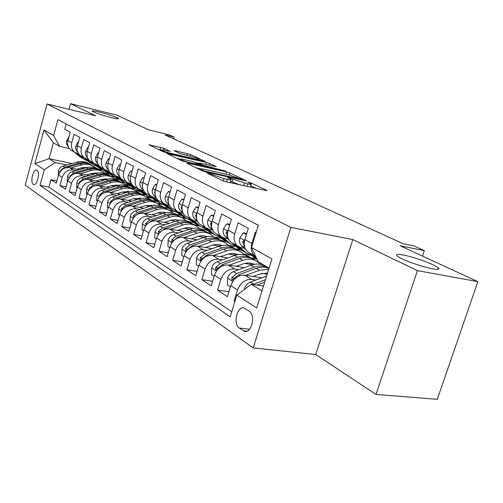 <?xml version="1.0" encoding="UTF-8"?>
<svg xmlns="http://www.w3.org/2000/svg" width="503" height="503" viewBox="0 0 503 503"><rect width="100%" height="100%" fill="white"/><g stroke="black" fill="none" stroke-linecap="round" stroke-linejoin="round"><path stroke-width="0.75" d="M207.84 173.082L207.23 173.202L222.288 180.539L226.023 181.746L265.924 190.492L267.005 190.518L266.565 190.253L250.953 182.916L247.696 182.086L251.274 183.972C251.663 184.482 250.475 184.444 247.715 183.853L228.437 177.66L227.626 177.628L231.084 179.477C231.474 180.005 230.217 179.961 227.325 179.345L223.98 178.609L207.84 173.082M111.194 117.583C116.438 118.834 118.897 119.148 118.57 118.532C115.866 116.878 109.566 114.753 99.676 112.163C94.375 110.886 91.854 110.553 92.112 111.163C94.803 112.823 101.16 114.961 111.194 117.583M432.442 268.765C437.83 269.709 439.76 269.401 438.232 267.841C435.145 264.647 414.088 256.964 403.136 254.977C397.565 253.952 395.496 254.222 396.924 255.788C399.608 258.844 421.432 266.854 432.442 268.765M33.217 184.356L33.714 184.576C37.159 185.714 40.359 171.982 37.046 170.24L36.587 170.045C33.141 168.951 29.96 182.501 33.217 184.356M164.041 148.372L148.932 144.757L162.966 151.629L166.317 152.711L205.249 161.482L190.562 154.54L174.969 150.63L174.082 150.705L180.049 153.553L189.537 156.037C194.359 157.263 197.553 158.363 199.119 159.35C199.364 159.709 198.352 159.64 196.069 159.13L171.227 153.409C166.311 152.17 163.085 151.057 161.557 150.076C161.331 149.699 162.431 149.787 164.852 150.328L170.234 151.39L164.041 148.372L163.55 150.051M417.427 270.652L352.861 239.573L315.727 354.533L376.005 394.434L417.427 270.652L477.85 281.623L400.174 245.804L424.325 250.601L413.994 245.917L403.18 243.748L164.997 134.911L174.157 137.124L169.027 134.798L148.838 129.906L116.658 115.068L70.521 103.681L68.98 109.314M352.861 239.573L290.897 227.406L47.068 103.989L95.733 115.816L70.521 103.681M187.896 163.205L186.978 163.337L202.665 170.976L206.274 172.139L246.615 180.929L229.921 173.032L226.488 171.932L187.896 163.205L187.745 163.708M182.161 160.985L167.185 153.648L206.318 162.431L209.625 163.494L216.422 166.732L200.049 163.186L198.88 163.11L203.52 165.374L225.558 171.014L182.161 160.985M477.85 281.623L437.289 399.319L376.005 394.434M56.946 180.841L50.966 179.665L56.298 183.199L58.555 174.987L62.202 177.333C64.246 171.925 67.918 169.48 73.212 169.989L76.217 170.611M66.145 186.808L59.926 185.601L65.459 189.273L67.773 180.91L71.558 183.344C73.645 177.842 77.38 175.34 82.75 175.843L85.812 176.465M75.702 193.007L69.225 191.769L74.985 195.585L77.355 187.066L81.291 189.6C83.429 183.985 87.214 181.426 92.659 181.916L95.79 182.545M85.642 199.452L78.896 198.176L84.888 202.149L87.315 193.466L91.414 196.101C93.602 190.379 97.45 187.764 102.97 188.241L106.171 188.876M95.991 206.155L88.962 204.847L95.199 208.984L97.689 200.131L101.958 202.879C104.196 197.044 108.107 194.359 113.709 194.824L116.979 195.466M106.774 213.134L99.437 211.794L105.932 216.101L108.497 207.079L112.942 209.933C115.231 203.979 119.217 201.231 124.895 201.684L128.24 202.325M118.023 220.402L110.358 219.031L117.13 223.521L119.764 214.316L124.404 217.296C126.75 211.222 130.799 208.399 136.558 208.839L139.985 209.487M129.761 227.985L121.745 226.576L128.812 231.267L131.522 221.873L136.37 224.986C138.771 218.78 142.896 215.888 148.737 216.309L152.239 216.956M142.022 235.901L133.635 234.461L141.022 239.359L143.801 229.764L148.869 233.021C151.334 226.677 155.534 223.709 161.457 224.105L165.047 224.759M154.849 244.169L146.052 242.691L153.78 247.816L156.647 238.013L161.947 241.421C164.481 234.939 168.75 231.889 174.761 232.267L178.446 232.92M168.272 252.814L159.049 251.305L167.134 256.668L170.089 246.652L175.641 250.224C178.244 243.59 182.589 240.453 188.688 240.811L192.467 241.465M182.338 261.862L172.648 260.321L181.124 265.942L184.173 255.7L189.996 259.447C192.668 252.663 197.101 249.431 203.281 249.758L207.167 250.419M197.101 271.343L186.909 269.778L195.799 275.669L198.949 265.194L205.061 269.124C207.808 262.176 212.323 258.856 218.598 259.152L222.584 259.806M212.606 281.29L201.873 279.693L211.21 285.886L214.46 275.166L220.886 279.297C223.716 272.18 228.318 268.753 234.681 269.017L238.787 269.671M228.915 291.734L217.592 290.112L227.413 296.625L230.776 285.647C233.656 278.429 238.309 274.94 244.728 275.179L261.73 277.838M256.102 232.562L255.329 232.147L251.858 243.427C250.456 248.727 251.374 252.858 254.625 255.813L255.744 256.574M249.878 253.084L247.677 251.814C244.439 248.878 243.515 244.779 244.898 239.535L248.325 228.362L238.076 222.829L234.725 233.845C233.373 239.013 234.304 243.056 237.523 245.973L241.226 247.646L244.188 248.168M233.096 243.427L230.927 242.176C227.714 239.277 226.784 235.266 228.117 230.141L231.424 219.239L221.685 213.982L218.447 224.734C217.139 229.783 218.082 233.744 221.27 236.617L224.923 238.277L227.834 238.799M217.139 234.241L214.988 233.002C211.813 230.148 210.87 226.218 212.159 221.213L215.359 210.562L206.092 205.564L202.954 216.064C201.697 221.006 202.64 224.885 205.796 227.714L209.411 229.355L212.266 229.884M201.942 225.495L199.817 224.269C196.673 221.458 195.724 217.61 196.969 212.719L200.062 202.307L191.241 197.541L188.197 207.808C186.978 212.637 187.933 216.441 191.058 219.226L194.623 220.855L197.428 221.383M187.456 217.151L185.356 215.944C182.243 213.178 181.287 209.399 182.488 204.614L185.494 194.441L177.075 189.895L174.126 199.936C172.95 204.658 173.906 208.393 176.993 211.134L180.52 212.75L183.136 213.247M173.623 209.191L171.548 208.003C168.474 205.274 167.518 201.571 168.681 196.887L171.592 186.934L163.55 182.595L160.69 192.423C159.552 197.044 160.507 200.703 163.569 203.407L167.046 205.004L169.417 205.463M160.413 201.59L158.363 200.414C155.32 197.723 154.358 194.089 155.484 189.512L158.313 179.766L150.63 175.616L147.851 185.236C146.744 189.763 147.706 193.353 150.73 196.019L154.163 197.597L156.314 198.025M147.775 194.315L145.751 193.152C142.739 190.505 141.783 186.94 142.871 182.451L145.619 172.913L138.268 168.945L135.565 178.364C134.496 182.796 135.458 186.324 138.444 188.946L143.783 190.901M135.678 187.355L133.679 186.204C130.705 183.595 129.743 180.093 130.799 175.698L133.471 166.355L126.429 162.557L123.801 171.781C122.763 176.125 123.719 179.59 126.681 182.174L131.786 184.085M124.09 180.684L122.11 179.546C119.167 176.974 118.205 173.535 119.236 169.228L121.833 160.073L115.08 156.427L112.527 165.474C111.515 169.731 112.477 173.133 115.401 175.685L120.292 177.546M112.968 174.283L111.018 173.164C108.107 170.63 107.152 167.248 108.145 163.022L110.673 154.05L104.196 150.554L101.713 159.426C100.732 163.601 101.688 166.939 104.58 169.454L107.843 170.97L114.074 176.522L118.563 178.898M102.298 168.14L100.367 167.034C97.488 164.538 96.538 161.212 97.507 157.068L99.971 148.272L93.753 144.914L91.326 153.61C90.37 157.709 91.326 160.998 94.187 163.475L98.689 165.242M92.043 162.243L90.144 161.149C87.296 158.684 86.34 155.421 87.283 151.353L89.685 142.72L83.712 139.494L81.348 148.027C80.417 152.051 81.367 155.282 84.196 157.722L88.528 159.451M82.19 156.565L80.304 155.484C77.493 153.057 76.544 149.85 77.462 145.857L79.801 137.382L74.054 134.282L71.747 142.657C70.841 146.606 71.791 149.787 74.589 152.195L78.757 153.88M90.936 173.636L93.589 174.176M114.407 178.458L119.205 179.445M58.555 174.987C60.58 169.624 64.227 167.203 69.502 167.713L79.254 169.731M94.602 172.9L96.589 173.309M77.104 187.971L76.626 187.657L76.946 182.426C77.745 180.049 79.285 178.477 81.574 177.71L96.067 173.453L97.959 174.572C102.618 173.29 106.856 173.837 110.66 176.22L114.835 177.075M100.958 179.54L103.888 180.131M124.568 184.331L129.699 185.374M67.773 180.91C69.842 175.446 73.551 172.969 78.889 173.472L88.981 175.534M104.932 178.791L107.038 179.219M120.607 181.985L125.027 182.891M111.389 185.676L114.615 186.317M135.093 190.43L139.771 191.366M77.355 187.066C79.468 181.501 83.234 178.961 88.647 179.458L99.091 181.564M115.747 184.922L119.626 185.701M130.893 187.971L135.118 188.826M122.242 192.052L125.788 192.756M145.989 196.748L150.246 197.591M87.315 193.466C89.484 187.795 93.307 185.198 98.802 185.682L109.616 187.833M127.108 191.316L130.252 191.939M141.488 194.171L145.763 195.026M133.553 198.691L137.445 199.452M157.244 203.313L161.532 204.149M97.689 200.131C99.902 194.347 103.794 191.687 109.358 192.159L120.575 194.359M139.205 198.012L141.236 198.408M152.616 200.64L157.037 201.508M145.348 205.608L149.605 206.425M168.845 210.122L173.485 211.009M108.497 207.079C110.761 201.169 114.715 198.446 120.362 198.905L131.993 201.156M164.255 207.381L168.92 208.286M157.653 212.819L162.318 213.7M181.199 217.265L186.085 218.183M119.764 214.316C122.084 208.286 126.108 205.494 131.83 205.941L143.915 208.236M176.32 214.391L181.099 215.303M170.517 220.339L175.604 221.282M194.032 224.696L198.61 225.545M131.522 221.873C133.899 215.718 137.992 212.851 143.801 213.278L156.358 215.624M188.782 221.678L193.712 222.596M183.966 228.199L189.518 229.205M207.337 232.443L211.807 233.254M143.801 229.764C146.241 223.477 150.41 220.54 156.301 220.949L169.366 223.338M201.571 229.236L207.016 230.229M198.056 236.41L204.099 237.485C209.77 235.681 214.762 236.303 219.069 239.365M221.201 240.522L225.922 241.365M156.647 238.013C159.149 231.587 163.393 228.569 169.366 228.959L182.979 231.399M214.165 236.995L221.276 238.271M212.832 245.005L219.415 246.143M235.8 248.991L240.849 249.865M170.089 246.652C172.661 240.082 176.974 236.982 183.035 237.347L197.233 239.837M228.312 245.282L236.247 246.671M228.343 254.002L235.398 255.197M250.959 257.832L256.121 258.705M184.173 255.7C186.814 248.979 191.209 245.791 197.358 246.13L212.184 248.664M243.496 254.021L249.96 255.128M244.653 263.44L251.16 264.509M266.628 267.055L267.363 267.181M198.949 265.194C201.665 258.316 206.142 255.034 212.379 255.342L227.878 257.92M259.397 263.17L260.9 263.421M261.83 273.349L267.187 274.204M214.46 275.166C217.258 268.118 221.823 264.735 228.155 265.012L244.37 267.634M249.255 311.194L243.886 307.962C237.051 306.013 232.87 324.165 239.246 328.031L244.691 331.446C251.626 333.502 255.826 314.897 249.255 311.194M290.897 227.406L253.198 347.919L25.15 185.161L47.068 103.989M50.966 179.665L48.929 187.103L40.014 185.393L230.179 316.821L236.856 295.116L251.255 284.239L263.484 286.075M40.014 185.393L44.277 169.737L34.877 163.62L43.962 130.038L53.601 135.496L57.927 119.601L258.341 225.287L251.519 247.47L271.916 259.014L256.656 308.006L236.856 295.116M109.27 171.272L107.843 170.97M234.989 301.19L234.134 301.077L237.542 289.992C240.453 282.699 245.143 279.171 251.601 279.391L255.826 280.045M66.214 123.971L64.761 129.265L70.294 132.251L68.012 140.57C67.119 144.487 68.062 147.643 70.848 150.039L72.702 151.107M217.592 290.112L220.886 279.297M201.873 279.693L205.061 269.124M186.909 269.778L189.996 259.447M172.648 260.321L175.641 250.224M159.049 251.305L161.947 241.421M146.052 242.691L148.869 233.021M133.635 234.461L136.37 224.986M121.745 226.576L124.404 217.296M110.358 219.031L112.942 209.933M99.437 211.794L101.958 202.879M88.962 204.847L91.414 196.101M78.896 198.176L81.291 189.6M69.225 191.769L71.558 183.344M59.926 185.601L62.202 177.333M48.929 187.103L231.751 311.715M234.134 301.077L234.87 301.567M102.298 169.863L98.337 169.033M72.042 163.525L49.068 158.715L55.211 162.526L66.974 164.971M81.291 167.952L83.68 168.448M104.593 172.793L109.333 173.78M251.255 284.239L261.988 290.897M269.067 268.168L258.184 261.843L251.519 247.47M315.727 354.533L253.198 347.919M173.648 138.866L174.157 137.124M422.489 256.096L424.325 250.601M69.357 148.523L59.624 146.398L53.412 142.783L49.068 158.715L34.877 163.62M268.068 267.59L267.583 267.508M256.819 259.108L251.714 258.246M241.352 250.236L236.423 249.381M226.488 241.736L221.93 240.931M212.549 233.656L208.022 232.832M199.572 225.985L194.611 225.067M186.544 218.528L181.753 217.623M174.019 211.367L169.662 210.531M162.199 204.526L157.929 203.696M151.17 198.019L146.574 197.113M140.991 191.85L135.609 190.769M130.057 185.682L125.033 184.664M119.708 179.778L114.829 178.779M53.601 135.496L59.624 146.398M55.211 162.526L44.277 169.737M109.95 174.132L104.982 173.101M43.962 130.038L53.412 142.783M229.487 182.507L230.286 182.13L230.984 179.816M239.491 184.695L230.537 181.287M249.771 186.953L250.475 186.588L251.173 184.299M256.14 188.348L250.727 185.777M201.357 168.977L196.183 167.82M204.3 170.945L241.981 179.464L228.45 174.73L205.098 169.486C202.162 168.851 200.867 168.788 201.213 169.304L204.3 170.945L204.124 171.542M176.584 158.269L180.533 159.168M196.66 162.84L198.817 163.33M183.878 159.501C181.432 158.961 180.338 158.891 180.596 159.288C182.237 160.344 185.594 161.513 190.668 162.783L200.534 164.695L192.831 161.538L183.878 159.501M161.538 150.133L158.187 149.303M263.119 286.025L263.553 285.861M244.401 289.414L244.42 288.565C245.552 285.421 247.533 283.264 250.349 282.089L266.621 276.009M256.775 285.069L264.735 282.07M265.471 279.706L252.883 284.478M253.028 276.48L259.793 273.965L267.527 273.098M245.728 275.336L259.41 270.281L268.721 269.256M230.418 286.811L227.45 284.899L227.626 277.92C228.727 274.852 230.663 272.758 233.436 271.626L250.909 265.244C256.958 263.188 262.208 263.805 266.659 267.087M266.898 273.01L267.344 273.682M269.011 268.332C264.685 265.603 259.718 265.207 254.116 267.143L236.58 273.575L231.751 277.713L232.135 280.177L238.585 274.814L256.153 268.357C260.793 266.709 265.075 266.722 268.992 268.401M236.404 266.345L243.024 263.943C247.124 262.516 250.865 262.648 254.241 264.333M229.192 265.182L242.622 260.334C248.734 258.284 254.021 258.963 258.485 262.371L260.485 264.32M214.121 276.298L211.467 274.594L211.662 267.803C212.725 264.811 214.624 262.767 217.346 261.679L234.543 255.543C240.459 253.575 245.621 254.191 250.029 257.398M250.236 263.082L251.45 265.056M252.588 258.806C248.249 255.933 243.251 255.442 237.592 257.347L220.345 263.528L215.605 267.552L215.944 269.935L222.251 264.71L239.529 258.498C245.489 256.505 250.676 257.121 255.096 260.347M253.826 264.415L253.172 263.849M252.078 263.471L253.078 264.584M220.578 256.706L227.067 254.399C230.94 253.078 234.511 253.172 237.781 254.675M213.467 255.524L226.652 250.865C232.663 248.897 237.881 249.595 242.301 252.952L244.162 254.732M198.616 266.307L196.252 264.779L196.466 258.171C197.497 255.247 199.358 253.261 202.036 252.21L218.95 246.3C224.747 244.414 229.827 245.036 234.184 248.168M234.354 253.625L235.429 255.247M236.617 249.513C232.329 246.69 227.413 246.193 221.854 248.023L204.891 253.971L200.244 257.882L200.54 260.189L206.702 255.096L223.703 249.117C229.538 247.206 234.643 247.828 239.013 250.978M237.529 254.725L237.139 254.392M236.096 254.028L236.882 254.858M205.494 247.52L211.857 245.307C215.523 244.081 218.931 244.137 222.081 245.483M198.478 246.319L211.43 241.842C217.353 239.95 222.496 240.66 226.878 243.974L228.607 245.596M183.853 256.788L181.753 255.436L181.985 248.991C182.991 246.137 184.808 244.2 187.443 243.182L204.086 237.491L206.859 239.132L190.165 244.867L185.607 248.671L185.865 250.909L191.894 245.936L208.619 240.176C214.335 238.34 219.358 238.969 223.678 242.05M219.207 244.615L220.132 245.929M221.389 240.654C217.151 237.881 212.31 237.372 206.859 239.132M220.861 245.024L221.439 245.609M246.426 234.561L243.358 232.87L239.837 237.95C239.038 241.107 239.56 243.641 241.415 245.552L245.822 249.708M248.671 252.387L254.361 257.687L257.058 259.41M246.74 233.53L243.358 232.87M251.877 254.235L256.819 258.888M244.445 241.434L243.741 240.704L242.66 242.062L244.835 247.589M256.197 257.555L253.927 255.411M229.588 225.287L226.853 223.778L223.47 228.764C222.697 231.845 223.231 234.329 225.067 236.209L228.903 239.799M232.254 242.943L237.894 248.161L241.321 250.211M240.113 247.369L246.024 252.864L252.305 255.813M235.31 244.697L240.962 249.934L244.816 252.166M246.369 253.128L242.911 251.06L237.259 245.816M227.714 231.814L227.186 231.393L226.155 232.738L228.054 237.894M229.871 224.351L226.853 223.778M213.58 216.472L211.147 215.127L207.896 220.018C207.154 223.03 207.695 225.463 209.512 227.318L212.844 230.424M216.63 233.945L222.219 239.088L225.551 241.094M223.986 238.051L229.965 243.571L236.02 246.464M219.541 235.624L225.143 240.78L228.953 242.987M230.355 243.873L226.998 241.855L221.546 236.825M211.788 222.747L211.442 222.54L210.455 223.86L212.09 228.651M213.832 215.649L211.147 215.127M198.345 208.085L196.183 206.89L193.064 211.694C192.347 214.636 192.888 217.019 194.686 218.849L197.578 221.521M201.741 225.375L207.274 230.443L210.512 232.399M208.626 229.173L214.662 234.712L220.503 237.548M204.514 226.972L210.059 232.053L213.832 234.235M215.095 235.052L211.832 233.078L206.576 228.261M196.616 214.177L195.504 215.41L196.88 219.811M198.559 207.362L196.183 206.89M191.109 238.762L197.352 236.63C200.816 235.492 204.067 235.517 207.098 236.718M184.186 237.548L196.912 233.235C202.734 231.411 207.814 232.135 212.153 235.404L213.756 236.888M169.775 247.715L167.92 246.52L168.165 240.239C169.146 237.441 170.932 235.555 173.522 234.574L189.901 229.079C195.466 227.337 200.383 227.966 204.639 230.959M204.746 236.026L205.52 237.058M206.852 232.191C202.665 229.475 197.899 228.959 192.542 230.644L176.119 236.177L171.642 239.881L171.875 242.056L177.766 237.202L194.227 231.644C199.829 229.884 204.771 230.512 209.041 233.524M206.312 236.429L206.689 236.794M183.828 200.087L181.916 199.031L178.911 203.746C178.219 206.632 178.76 208.971 180.546 210.763L183.042 213.065M187.525 217.195L193.007 222.188L196.157 224.099M193.976 220.71L200.056 226.268L205.702 229.041M190.178 218.723L195.667 223.728L199.395 225.885M200.54 226.633L197.358 224.709L192.165 219.974M182.136 206.06L181.237 207.349L182.369 211.329M184.016 199.452L181.916 199.031M177.37 230.393L186.229 227.696L189.606 227.614L192.781 228.349M170.542 229.173L183.048 225.017C188.782 223.257 193.793 223.992 198.081 227.218L199.578 228.576M156.345 239.051L154.71 238.001L154.974 231.877C155.924 229.142 157.672 227.299 160.224 226.35L176.346 221.043C181.803 219.371 186.638 220 190.844 222.93M190.926 227.815L191.542 228.607M159.904 232.436L164.28 228.859L180.483 223.495C185.978 221.804 190.832 222.433 195.051 225.382M192.963 224.112C188.826 221.439 184.129 220.918 178.873 222.54L162.708 227.884L158.313 231.493L158.508 233.599L158.979 233.493M169.976 192.454L168.298 191.53L165.399 196.164C164.733 198.987 165.28 201.282 167.04 203.049L169.178 205.004M173.95 209.38L179.376 214.303L182.444 216.171M179.992 212.631L186.116 218.201L191.568 220.918M176.484 210.839L181.923 215.774L185.607 217.906M186.632 218.591L183.538 216.711L178.364 212.014M168.335 198.377L167.625 199.653L168.511 203.174M170.133 191.907L168.298 191.53M164.236 222.401L172.837 219.817L176.05 219.717L179.081 220.358M157.502 221.163L169.788 217.158C175.434 215.454 180.382 216.202 184.626 219.39L186.009 220.628M143.506 230.776L142.085 229.858L142.355 223.879C143.28 221.201 144.996 219.402 147.511 218.484L163.374 213.354C168.738 211.744 173.491 212.373 177.647 215.246M177.697 219.968L178.169 220.54M147.398 223.91L151.39 220.886L167.336 215.705C172.724 214.071 177.509 214.699 181.677 217.592M179.678 216.378C175.585 213.75 170.957 213.222 165.795 214.787L149.881 219.956L145.568 223.47L145.952 225.514M156.747 185.173L155.276 184.362L152.484 188.914C151.837 191.674 152.384 193.925 154.132 195.667L155.943 197.321M160.973 201.91L166.342 206.758L169.335 208.588M166.631 204.91L172.787 210.493L178.056 213.146M163.393 203.306L168.775 208.167L172.416 210.279M173.334 210.902L170.322 209.066L165.141 204.381M155.131 191.096L154.61 192.303L155.257 195.296M156.879 184.695L155.276 184.362M151.661 214.75L160.023 212.272L163.073 212.159L165.971 212.719M145.021 213.511L157.106 209.638C162.664 207.997 167.543 208.745 171.749 211.895L173.032 213.027M131.233 222.867L130 222.068L130.283 216.227C131.182 213.605 132.867 211.851 135.338 210.958L150.963 205.997C156.226 204.444 160.903 205.073 165.009 207.89M165.034 212.461L165.355 212.832M135.458 215.768L139.054 213.259L154.754 208.242C160.042 206.676 164.751 207.305 168.87 210.135M166.952 208.971C162.909 206.393 158.351 205.859 153.283 207.368L137.615 212.367L133.37 215.793L133.521 217.786M144.097 178.207L142.827 177.502L140.13 181.979C139.501 184.683 140.048 186.896 141.777 188.606L143.298 189.989M148.542 194.762L153.855 199.54L156.779 201.326M153.849 197.528L160.029 203.111L165.129 205.708M151.019 196.233L156.188 200.886L159.791 202.973M160.614 203.545L157.672 201.747L152.478 197.069M142.5 184.211L142.167 185.267L142.569 187.632M144.21 177.798L142.827 177.502M139.627 207.418L145.424 205.582L153.402 205.4M133.069 206.173L144.952 202.432C150.428 200.848 155.245 201.602 159.407 204.708L160.589 205.752M119.481 215.29L118.425 214.611L118.714 208.902C119.595 206.331 121.248 204.614 123.681 203.753L139.067 198.943C144.229 197.446 148.838 198.075 152.893 200.835M124.071 207.991L127.246 205.953L142.701 201.099C147.895 199.584 152.528 200.213 156.596 202.992M154.754 201.879C150.762 199.339 146.272 198.798 141.286 200.263L125.863 205.098L121.695 208.443L121.732 210.355M131.987 171.536L130.899 170.938L128.296 175.333C127.687 177.987 128.234 180.156 129.95 181.847L131.195 182.979M136.64 187.908L141.896 192.618L144.745 194.365M141.607 190.461L147.813 196.044L152.749 198.584M139.136 189.436L144.128 193.913L147.693 195.969M148.423 196.497L145.549 194.736L140.337 190.059M130.409 177.735L130.409 180.043M132.088 171.19L130.899 170.938M128.083 200.395L133.779 198.622L141.349 198.389M121.613 199.15L133.301 195.529C138.696 193.988 143.456 194.755 147.568 197.824L148.668 198.773M108.227 208.035L107.328 207.456L107.629 201.873C108.485 199.351 110.113 197.673 112.509 196.836L127.655 192.184C132.729 190.731 137.269 191.36 141.274 194.07M113.194 200.546L115.923 198.949L131.145 194.246C136.244 192.787 140.802 193.416 144.826 196.139M143.059 195.07C139.111 192.574 134.691 192.033 129.787 193.448L114.596 198.132L110.497 201.401L110.427 203.199M120.393 165.154L119.469 164.644L116.954 168.97C116.363 171.567 116.91 173.698 118.601 175.365L119.607 176.27M125.222 181.338L130.428 185.984L133.207 187.694M129.881 183.696L136.099 189.266L140.884 191.75M127.649 182.828L132.572 187.223L136.087 189.26L133.93 188.009L128.693 183.331M136.734 189.732L133.93 188.009M120.475 164.858L119.469 164.644M117.004 193.661L122.606 191.945L129.78 191.668M110.629 192.41L122.128 188.902C127.441 187.412 132.132 188.185 136.206 191.209L137.218 192.077M97.425 201.068L96.677 200.59L96.985 195.126C97.821 192.655 99.418 191.014 101.782 190.203L116.702 185.689C121.688 184.287 126.159 184.915 130.114 187.575M102.813 193.41L105.058 192.234L120.054 187.676C125.065 186.261 129.554 186.89 133.521 189.556M131.83 188.537C127.932 186.079 123.575 185.538 118.752 186.902L103.781 191.442L99.757 194.636L99.6 196.308M109.27 159.03L108.503 158.602L106.07 162.859C105.492 165.405 106.045 167.505 107.717 169.14L108.497 169.844M114.269 175.031L119.412 179.609L122.135 181.287M118.633 177.201L124.863 182.765L129.497 185.192M116.583 176.452L121.474 180.803L124.901 182.796M125.517 183.249L122.782 181.558L117.52 176.874M109.34 158.785L108.503 158.602M106.372 187.185L111.873 185.525L118.664 185.217M100.072 185.934L111.389 182.539C116.627 181.093 121.261 181.866 125.285 184.859L126.222 185.651M87.063 194.391L86.453 193.995L86.767 188.65C87.585 186.229 89.157 184.62 91.477 183.834L106.183 179.452C111.081 178.093 115.483 178.722 119.387 181.332M92.923 186.569L109.403 181.357C114.326 179.986 118.746 180.615 122.669 183.237M121.034 182.256C117.186 179.841 112.892 179.294 108.151 180.615L93.401 185.022L89.446 188.147L89.22 189.675M98.601 153.151L97.978 152.805L95.62 156.993C95.061 159.495 95.608 161.551 97.268 163.167L97.834 163.682M103.744 168.977L108.837 173.491L111.49 175.132M105.938 170.31L110.811 174.635L114.156 176.584M114.747 177.012L112.068 175.365L106.793 170.674M98.657 152.956L97.978 152.805M96.148 180.967L101.562 179.357L107.969 179.018M89.936 179.716L101.072 176.421C106.234 175.019 110.811 175.799 114.791 178.747L115.652 179.477M96.067 173.453C100.877 172.139 105.215 172.768 109.076 175.327M83.548 179.999L99.16 175.289C104.002 173.963 108.352 174.585 112.232 177.163M97.959 174.572L83.423 178.854L79.531 181.904L79.26 183.287M88.352 147.505L87.862 147.234L85.579 151.353C85.032 153.811 85.579 155.836 87.22 157.426L87.597 157.766M93.627 163.148L98.663 167.606L101.26 169.215M97.463 164.984L103.7 170.517L110.025 173.975M95.696 164.399L100.562 168.706L103.819 170.611M104.391 171.026L101.769 169.404L96.475 164.714M88.396 147.354L87.862 147.234M86.315 174.987L91.64 173.428L97.683 173.057M80.184 173.736L91.15 170.536C96.236 169.178 100.751 169.957 104.693 172.869L105.485 173.535M67.528 181.797L67.169 181.564L67.496 176.44C68.276 174.101 69.791 172.56 72.048 171.819L86.327 167.681C91.062 166.411 95.337 167.034 99.148 169.549M75.06 173.592L89.308 169.448C94.067 168.165 98.362 168.788 102.184 171.316M100.675 170.41C96.916 168.065 92.741 167.518 88.151 168.763L73.828 172.919L69.999 175.905L69.703 177.131M78.506 142.085L78.135 141.877L75.922 145.933C75.387 148.341 75.934 150.334 77.556 151.906L77.764 152.088M83.888 157.546L88.874 161.941L91.42 163.519M87.484 159.231L93.721 164.745L97.953 167.015M85.831 158.703L90.703 163.003L93.879 164.865M94.426 165.261L91.867 163.676L86.554 158.986M78.537 141.972L78.135 141.877M76.852 169.234L82.09 167.719L87.773 167.329M96.086 172.881L96.299 173.246M70.797 167.983L81.599 164.877C86.617 163.557 91.068 164.336 94.966 167.21L95.696 167.813M58.317 175.855L58.398 170.674C59.159 168.379 60.656 166.87 62.875 166.141L76.953 162.123C81.612 160.891 85.824 161.513 89.591 163.984M66.415 167.669L79.82 163.821C84.504 162.576 88.735 163.198 92.514 165.688M91.056 164.814C87.346 162.507 83.228 161.953 78.707 163.161L64.591 167.203L60.819 170.127L60.517 171.196M69.03 136.866L66.622 140.714C66.107 143.078 66.654 145.04 68.257 146.587L68.295 146.625M74.519 152.157L79.449 156.49L81.939 158.036M77.89 153.692L84.114 159.187L88.226 161.413M76.337 153.22L81.209 157.508L84.309 159.338M84.837 159.715L82.335 158.156L77.009 153.465M69.502 167.713L73.212 169.989M78.889 173.472L82.75 175.843M88.647 179.458L92.659 181.916M98.802 185.682L102.97 188.241M109.358 192.159L113.709 194.824M120.362 198.905L124.895 201.684M131.83 205.941L136.558 208.839M143.801 213.278L148.737 216.309M156.301 220.949L161.457 224.105M169.366 228.959L174.761 232.267M183.035 237.347L188.688 240.811M197.358 246.13L203.281 249.758M212.379 255.342L218.598 259.152M228.155 265.012L234.681 269.017M244.728 275.179L251.601 279.391M244.898 239.535L251.858 243.427M68.012 140.57L71.747 142.657M77.462 145.857L81.348 148.027M87.283 151.353L91.326 153.61M97.507 157.068L101.713 159.426M108.145 163.022L112.527 165.474M119.236 169.228L123.801 171.781M130.799 175.698L135.565 178.364M142.871 182.451L147.851 185.236M155.484 189.512L160.69 192.423M168.681 196.887L174.126 199.936M182.488 204.614L188.197 207.808M196.969 212.719L202.954 216.064M212.159 221.213L218.447 224.734M228.117 230.141L234.725 233.845M230.776 285.647L237.542 289.992M246.992 331.226L243.175 330.779M249.557 329.258L239.246 328.031M212.077 175.56L212.297 174.83M223.275 180.942L223.98 178.609M226.564 181.866L227.325 179.345M230.732 179.206L230.952 178.471M232.109 182.042L232.902 179.401M243.71 185.626L244.464 183.136M246.96 186.336L247.715 183.853M250.746 183.595L250.953 182.916M266.464 190.593L266.565 190.253M210.166 174.629L210.38 173.9M225.828 174.139L226.488 171.932M229.349 174.937L229.921 173.032M246.118 181.005L246.212 180.69M206.676 172.233L206.815 171.756M241.063 179.892L241.201 179.433M202.118 170.712L202.332 169.989M168.291 154.226L168.43 153.742M205.708 164.475L206.318 162.431M209.103 165.248L209.625 163.494M199.018 163.965L199.207 163.312M203.3 166.109L203.52 165.374M206.821 166.902L206.947 166.474M222.798 170.523L222.923 170.096M190.543 163.217L190.668 162.783M199.559 165.261L199.685 164.827M171.108 153.811L171.227 153.409M195.956 159.52L196.069 159.13M174.843 151.07L174.969 150.63M186.808 155.408L187.368 153.509M190.084 156.169L190.562 154.54M150.045 145.336L150.177 144.864M160.099 149.749L160.803 147.335M244.414 288.741L244.892 289.043M250.349 282.089L253.663 284.138M227.62 278.096L232.814 281.384M256.153 268.357L259.41 270.281M250.909 265.244L254.116 267.143M238.585 274.814L239.969 275.669M233.436 271.626L236.58 273.575M234.323 278.109L231.751 277.713M211.656 267.973L216.447 271.01M239.529 258.498L242.622 260.334M234.543 255.543L237.592 257.347M222.251 264.71L223.464 265.458M217.346 261.679L220.345 263.528M218.044 267.936L215.605 267.552M196.459 258.335L200.879 261.139M223.703 249.117L226.652 250.865M218.95 246.3L221.854 248.023M206.702 255.096L207.764 255.75M202.036 252.21L204.891 253.971M202.552 258.259L200.244 257.882M181.979 249.155L186.06 251.739M208.619 240.176L211.43 241.842M191.894 245.936L192.812 246.501M187.443 243.182L190.165 244.867M187.801 249.042L185.607 248.671M244.647 240.472L239.925 237.825M256.7 258.781L253.481 256.92M244.615 247.382L241.415 245.552M244.32 242.364L242.66 242.062M227.872 231.059L223.552 228.639M240.088 249.174L237.026 247.407M245.15 252.104L242.037 250.305M228.06 237.919L225.067 236.209M227.551 232.996L226.155 232.738M211.92 222.112L207.978 219.899M224.275 240.032L221.358 238.347M229.098 242.823L226.136 241.107M212.147 228.827L209.512 227.318M211.612 224.08L210.455 223.86M196.736 213.593L193.139 211.574M209.204 231.317L206.419 229.708M213.8 233.977L210.977 232.342M196.994 220.163L194.686 218.849M196.434 215.592L195.504 215.41M168.159 240.396L171.925 242.779M194.227 231.644L196.912 233.235M189.901 229.079L192.542 230.644M177.766 237.202L178.559 237.686M173.522 234.574L176.119 236.177M173.73 240.245L171.642 239.881M182.268 205.476L178.986 203.633M194.818 223.005L192.165 221.465M199.207 225.539L196.51 223.98M182.551 211.914L180.546 210.763M181.979 207.494L181.237 207.349M154.968 232.028L158.439 234.235M180.483 223.495L183.048 225.017M176.346 221.043L178.873 222.54M164.28 228.859L164.953 229.274M160.224 226.35L162.708 227.884M160.3 231.839L158.313 231.493M168.461 197.729L165.474 196.051M181.08 215.058L178.54 213.593M185.274 217.485L182.696 215.994M168.769 204.036L167.04 203.049M168.184 199.766L167.625 199.653M142.349 224.03L145.556 226.061M167.336 215.705L169.788 217.158M163.374 213.354L165.795 214.787M151.39 220.886L151.95 221.232M147.511 218.484L149.881 219.956M147.467 223.81L145.568 223.47M155.276 190.329L152.554 188.801M167.945 207.462L165.512 206.06M171.957 209.782L169.492 208.355M155.609 196.51L154.132 195.667M155.006 192.379L154.61 192.303M130.277 216.372L133.232 218.252M154.754 208.242L157.106 209.638M150.963 205.997L153.283 207.368M139.054 213.259L139.513 213.542M135.338 210.958L137.615 212.367M135.081 216.108L133.37 215.793M142.67 183.255L140.199 181.866M155.37 200.194L153.038 198.848M159.206 202.413L156.848 201.049M143.022 189.317L141.777 188.606M118.708 209.041L121.437 210.77M142.701 201.099L144.952 202.432M139.067 198.943L141.286 200.263M127.246 205.953L127.611 206.18M123.681 203.753L125.863 205.098M123.197 208.726L121.695 208.443M130.604 176.484L128.359 175.226M143.317 193.227L141.085 191.939M147.002 195.353L144.738 194.045M130.975 182.432L129.95 181.847M107.617 202.011L110.132 203.602M131.145 194.246L133.301 195.529M127.655 192.184L129.787 193.448M112.509 196.836L114.596 198.132M111.811 201.646L110.497 201.401M119.048 170.001L117.017 168.857M131.767 186.544L129.623 185.305M135.294 188.587L133.125 187.336M119.431 175.836L118.601 175.365M96.978 195.265L99.292 196.73M120.054 187.676L122.128 188.902M116.702 185.689L118.752 186.902M101.782 190.203L103.781 191.442M100.902 194.856L99.757 194.636M107.963 163.777L106.127 162.752M120.676 180.137L118.62 178.949M124.065 182.092L121.984 180.891M108.365 169.511L107.717 169.14M86.761 188.782L88.886 190.134M109.403 181.357L111.389 182.539M106.183 179.452L108.151 180.615M91.477 183.834L93.401 185.022M90.427 188.336L89.446 188.147M97.324 157.81L95.677 156.886M113.282 175.861L111.282 174.704M97.739 163.437L97.268 163.167M76.934 182.558L78.889 183.796M99.16 175.289L101.072 176.421M81.574 177.71L83.423 178.854M80.367 182.073L79.531 181.904M87.107 152.082L85.636 151.252M99.789 168.059L97.884 166.958M102.92 169.869L100.996 168.756M87.535 157.609L87.22 157.426M67.484 176.566L69.276 177.704M89.308 169.448L91.15 170.536M86.327 167.681L88.151 168.763M72.048 171.819L73.828 172.919M70.69 176.044L69.999 175.905M77.292 146.568L75.972 145.832M89.936 162.362L88.107 161.306M92.948 164.104L91.1 163.035M58.392 170.8L60.033 171.837M79.82 163.821L81.599 164.877M76.953 162.123L78.707 163.161M62.875 166.141L64.591 167.203M61.391 170.247L60.819 170.127M67.842 141.268L66.673 140.614M80.449 156.879L78.688 155.861M83.353 158.558L81.568 157.527M437.748 269.275L438.232 267.841M247.677 251.814L254.625 255.813M230.927 242.176L237.523 245.973M214.988 233.002L221.27 236.617M199.817 224.269L205.796 227.714M185.356 215.944L191.058 219.226M171.548 208.003L176.993 211.134M158.363 200.414L163.569 203.407M145.751 193.152L150.73 196.019M133.679 186.204L138.444 188.946M122.11 179.546L126.681 182.174M111.018 173.164L115.401 175.685M100.367 167.034L104.58 169.454M90.144 161.149L94.187 163.475M80.304 155.484L84.196 157.722M70.848 150.039L74.589 152.195M245.363 331.527L244.691 331.446M241.798 180.055L241.956 179.533M200.961 170.146L201.213 169.304M198.672 163.802L198.88 163.11M180.357 160.105L180.596 159.288M200.691 165.512L200.842 164.984M161.337 150.837L161.557 150.076M198.874 160.193L199.062 159.552M254.072 264.371L253.216 263.861M237.649 254.7L237.158 254.411M254.361 257.687L256.951 259.183M237.894 248.161L240.962 249.934M242.911 251.06L246.024 252.864M222.219 239.088L225.143 240.78M226.998 241.855L229.965 243.571M207.274 230.443L210.059 232.053M211.832 233.078L214.662 234.712M193.007 222.188L195.667 223.728M197.358 224.709L200.056 226.268M179.376 214.303L181.923 215.774M183.538 216.711L186.116 218.201M166.342 206.758L168.775 208.167M170.322 209.066L172.787 210.493M153.855 199.54L156.188 200.886M157.672 201.747L160.029 203.111M141.896 192.618L144.128 193.913M145.549 194.736L147.813 196.044M130.428 185.984L132.572 187.223M119.412 179.609L121.474 180.803M122.782 181.558L124.863 182.765M108.837 173.491L110.811 174.635M112.068 175.365L114.074 176.522M98.663 167.606L100.562 168.706M101.769 169.404L103.7 170.517M88.874 161.941L90.703 163.003M91.867 163.676L93.721 164.745M79.449 156.49L81.209 157.508M82.335 158.156L84.114 159.187"/></g></svg>
